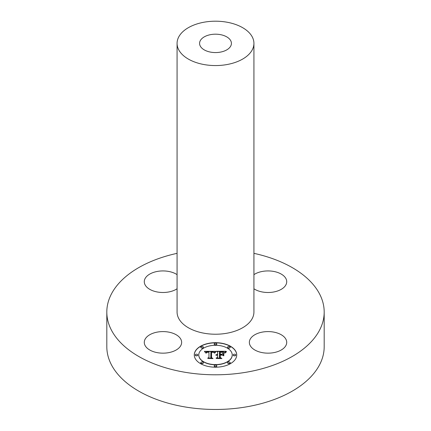 <?xml version="1.0" encoding="UTF-8"?>
<svg xmlns="http://www.w3.org/2000/svg" width="431" height="431" viewBox="0 0 431 431"><rect width="100%" height="100%" fill="white"/><g stroke="black" fill="none" stroke-linecap="round" stroke-linejoin="round"><path stroke-width="0.65" d="M157.703 352.725A18.678 10.786 180 0 1 144.283 342.376A18.678 10.786 180 0 1 168.219 332.026A18.678 10.786 180 0 1 181.645 342.376A18.678 10.786 180 0 1 157.703 352.725M253.924 253.342A108.687 62.754 180 0 1 324.187 312.044A108.687 62.754 180 0 1 246.101 372.255A108.687 62.754 180 0 1 106.813 312.044A108.687 62.754 180 0 1 177.076 253.342M253.924 43.38L253.924 312.044A38.424 22.186 180 0 1 226.318 333.33A38.424 22.186 180 0 1 177.076 312.044L177.076 43.38A38.424 22.186 180 0 1 204.682 22.094A38.424 22.186 180 0 1 253.924 43.38A38.424 22.186 180 0 1 226.318 64.666A38.424 22.186 180 0 1 177.076 43.38M177.076 288.775A18.678 10.786 180 0 1 156.431 291.814A18.678 10.786 180 0 1 144.283 281.712A18.678 10.786 180 0 1 145.037 278.674A18.678 10.786 180 0 1 158.985 271.174A18.678 10.786 180 0 1 177.076 274.644M253.924 274.644A18.678 10.786 180 0 1 273.297 271.363A18.678 10.786 180 0 1 286.717 281.712A18.678 10.786 180 0 1 262.781 292.062A18.678 10.786 180 0 1 253.924 288.775M285.963 345.409A18.678 10.786 180 0 1 265.383 353.048A18.678 10.786 180 0 1 249.355 342.376A18.678 10.786 180 0 1 250.115 339.337A18.678 10.786 180 0 1 270.695 331.698A18.678 10.786 180 0 1 286.717 342.376A18.678 10.786 180 0 1 285.963 345.409M236.727 354.939A21.227 12.257 0 0 0 215.5 342.683A21.227 12.257 0 0 0 194.273 354.939A21.227 12.257 0 0 0 215.5 367.196A21.227 12.257 0 0 0 236.727 354.939M324.187 312.044L324.187 346.707A108.687 62.754 180 0 1 292.353 391.079A108.687 62.754 180 0 1 246.101 406.923A108.687 62.754 180 0 1 138.647 391.079A108.687 62.754 180 0 1 106.813 346.707L106.813 312.044M236.727 355.025A21.227 12.257 0 0 0 215.5 342.855A21.227 12.257 0 0 0 194.273 355.025M219.982 52.199A15.92 9.191 180 0 1 199.58 43.38A15.92 9.191 180 0 1 211.018 34.561A15.92 9.191 180 0 1 231.42 43.38A15.92 9.191 180 0 1 219.982 52.199M198.777 355.112A16.723 9.654 0 0 0 215.5 364.766A16.723 9.654 0 0 0 232.223 355.112L232.223 354.939A16.723 9.654 0 0 0 215.5 345.285A16.723 9.654 0 0 0 198.777 354.939L198.777 355.112M214.212 344.153A1.288 0.743 0 0 0 215.5 344.897A1.288 0.743 0 0 0 216.788 344.153L216.788 343.981A1.288 0.743 0 0 0 215.5 343.238A1.288 0.743 0 0 0 214.212 343.981L214.212 344.153M233.193 355.112A1.288 0.743 0 0 0 234.475 355.855A1.288 0.743 0 0 0 235.762 355.112L235.762 354.939A1.288 0.743 0 0 0 234.475 354.196A1.288 0.743 0 0 0 233.193 354.939L233.193 355.112M227.633 347.364A1.288 0.743 0 0 0 228.92 348.108A1.288 0.743 0 0 0 230.208 347.364L230.208 347.192A1.288 0.743 0 0 0 228.92 346.449A1.288 0.743 0 0 0 227.633 347.192L227.633 347.364M214.212 366.07A1.288 0.743 0 0 0 215.5 366.813A1.288 0.743 0 0 0 216.788 366.07L216.788 365.897A1.288 0.743 0 0 0 215.5 365.154A1.288 0.743 0 0 0 214.212 365.897L214.212 366.07M227.633 362.859A1.288 0.743 0 0 0 228.92 363.602A1.288 0.743 0 0 0 230.208 362.859L230.208 362.686A1.288 0.743 0 0 0 228.92 361.943A1.288 0.743 0 0 0 227.633 362.686L227.633 362.859M195.238 355.112A1.288 0.743 0 0 0 196.525 355.855A1.288 0.743 0 0 0 197.807 355.112L197.807 354.939A1.288 0.743 0 0 0 196.525 354.196A1.288 0.743 0 0 0 195.238 354.939L195.238 355.112M200.792 347.364A1.288 0.743 0 0 0 202.08 348.108A1.288 0.743 0 0 0 203.367 347.364L203.367 347.192A1.288 0.743 0 0 0 202.08 346.449A1.288 0.743 0 0 0 200.792 347.192L200.792 347.364M200.792 362.859A1.288 0.743 0 0 0 202.08 363.602A1.288 0.743 0 0 0 203.367 362.859L203.367 362.686A1.288 0.743 0 0 0 202.08 361.943A1.288 0.743 0 0 0 200.792 362.686L200.792 362.859M198.777 354.939A16.723 9.654 0 0 0 215.5 364.594A16.723 9.654 0 0 0 232.223 354.939M214.212 343.981A1.288 0.743 0 0 0 215.5 344.725A1.288 0.743 0 0 0 216.788 343.981M233.193 354.939A1.288 0.743 0 0 0 234.475 355.683A1.288 0.743 0 0 0 235.762 354.939M227.633 347.192A1.288 0.743 0 0 0 228.92 347.936A1.288 0.743 0 0 0 230.208 347.192M214.212 365.897A1.288 0.743 0 0 0 215.5 366.636A1.288 0.743 0 0 0 216.788 365.897M227.633 362.686A1.288 0.743 0 0 0 228.92 363.43A1.288 0.743 0 0 0 230.208 362.686M195.238 354.939A1.288 0.743 0 0 0 196.525 355.683A1.288 0.743 0 0 0 197.807 354.939M200.792 347.192A1.288 0.743 0 0 0 202.08 347.936A1.288 0.743 0 0 0 203.367 347.192M200.792 362.686A1.288 0.743 0 0 0 202.08 363.43A1.288 0.743 0 0 0 203.367 362.686M215.435 351.351L204.391 351.324L205.738 352.984L206.562 351.933L208.949 351.788L206.869 352.246L206.233 353.043L207.219 352.289L208.949 352.186L208.949 357.52L207.65 358.145L211.89 358.145L210.791 357.558L210.904 351.755L213.151 351.922L214.164 352.897L215.435 351.351M215.963 351.712L214.503 353.124L215.963 351.712M213.469 352.396L211.26 352.041L211.26 357.617L212.499 358.441L208.054 358.441L213.011 358.581L211.535 357.574L211.546 352.192L213.474 352.31M225.989 351.27L216.362 351.27L217.612 351.965L217.612 354.223L215.775 354.982L217.612 354.675L216.184 355.268L217.612 355.069L217.612 357.374L216.098 358.069L220.656 358.069L219.465 357.374L219.465 354.675L221.593 354.675L223.15 355.564L223.15 353.318L221.669 354.223L220.268 354.223L220.268 352.154L223.894 352.558L222.816 352.079L220.036 352.014L220.036 354.223L219.465 354.223L219.465 351.718L222.983 351.858L224.47 352.881L225.989 351.27M226.437 351.777L224.831 353.161L226.437 351.777M223.829 355.817L223.829 353.506L223.587 355.737M220.268 355.122L222.17 355.122L220.036 354.977L220.036 357.482L221.378 358.441L216.297 358.441L221.9 358.581L220.268 357.418L220.268 355.122M215.344 351.448L204.547 351.497M206.982 352.202L206.25 353.161M208.949 357.52L208.006 358.145M211.562 358.145L210.791 357.558M215.936 351.734L214.6 353.145M211.546 352.208L211.26 352.213L211.26 357.617M212.758 358.581L211.535 357.574M225.769 351.448L216.674 351.448M217.612 354.223L215.839 355.069M216.809 355.009L216.33 355.359M217.612 357.547L216.475 358.069M220.36 358.069L219.465 357.374M223.15 355.564L223.15 353.49L221.669 354.395L220.268 354.395L220.268 352.332M220.036 354.223L219.465 354.223M226.555 351.696L224.912 352.994M220.268 355.149L220.036 357.482M221.658 358.581L220.268 357.418"/></g></svg>
